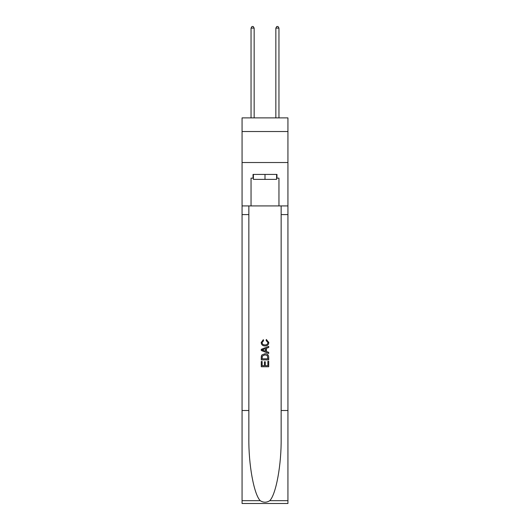 <?xml version="1.0" encoding="UTF-8"?>
<svg xmlns="http://www.w3.org/2000/svg" width="530" height="530" viewBox="0 0 530 530"><rect width="100%" height="100%" fill="white"/><g stroke="black" fill="none" stroke-linecap="round" stroke-linejoin="round"><path stroke-width="0.79" d="M287.936 131.519L287.936 117.885L242.064 117.885L242.064 131.519L287.936 131.519L287.936 162.518L242.064 162.518L242.064 131.519M276.594 174.423L276.594 179.385L253.406 179.385L253.406 174.423M265 174.423L265 179.385M267.855 361.308L267.855 365.693L265.285 365.693L267.855 365.693L267.855 361.308L268.717 361.308L268.717 366.74L261.277 366.74L261.277 361.5L261.277 366.74M264.424 361.785L264.424 365.693L262.138 365.693L264.424 365.693L264.424 361.785L265.285 361.785L265.285 365.693M261.919 354.934L261.383 356.014L261.919 354.934L264.954 353.768C267.339 353.762 268.591 354.908 268.717 357.213L268.717 359.877L261.277 359.877L261.277 357.333L261.277 359.877M266.338 339.465L266.093 340.512L266.338 339.465L268.809 342.499C268.611 344.785 267.319 345.938 264.94 345.951L264.94 345.951C262.655 345.898 261.403 344.758 261.184 342.519L263.344 339.657L263.569 340.704L262.039 342.572C262.264 344.182 263.224 344.957 264.94 344.904C266.676 344.99 267.683 344.228 267.955 342.599L266.093 340.512M269.796 500.671L287.936 500.671L287.936 503.5L242.064 503.5L242.064 410.505L248.848 410.505L248.848 438.151C248.517 464.578 253.883 494.099 260.203 500.671C263.397 502.712 266.597 502.712 269.796 500.671C276.117 494.099 281.483 464.578 281.152 438.151L281.152 205.918M261.277 349.316L261.277 350.502L268.717 353.457L261.277 350.502L261.277 349.316L268.717 346.362L261.277 349.316M281.152 410.505L287.936 410.505L287.936 162.518M242.064 410.505L242.064 162.518M248.848 205.918L248.848 410.505M287.936 500.671L287.936 410.505M242.064 205.918L251.048 205.918L251.048 178.146L253.406 178.146M276.594 178.146L276.965 178.146L276.965 174.423L253.035 174.423L253.035 178.146M276.965 178.146L278.952 178.146L278.952 205.918L287.936 205.918M251.048 205.918L278.952 205.918M268.717 346.362L268.717 347.475L266.424 348.323L266.424 351.496L268.717 352.337L268.717 353.457M263.509 350.416L265.57 351.178L265.57 348.641L262.138 349.906L263.509 350.416M265.57 348.641L265.57 351.178M261.277 357.333L261.383 356.014M267.332 355.537L267.855 358.823L267.332 355.537L264.94 354.822L262.29 356.087L262.138 358.823L267.855 358.823L262.138 358.823M261.277 361.5L262.138 361.5L262.138 365.693M254.148 117.885L254.148 28.11L251.048 28.11L251.048 117.885M251.048 28.11L251.982 26.5L253.221 26.5L254.148 28.11M278.952 117.885L278.952 28.11L275.852 28.11L275.852 117.885M275.852 28.11L276.779 26.5L278.018 26.5L278.952 28.11M281.152 214.597L287.936 214.597M248.848 214.597L242.064 214.597M242.064 500.671L260.203 500.671"/></g></svg>
